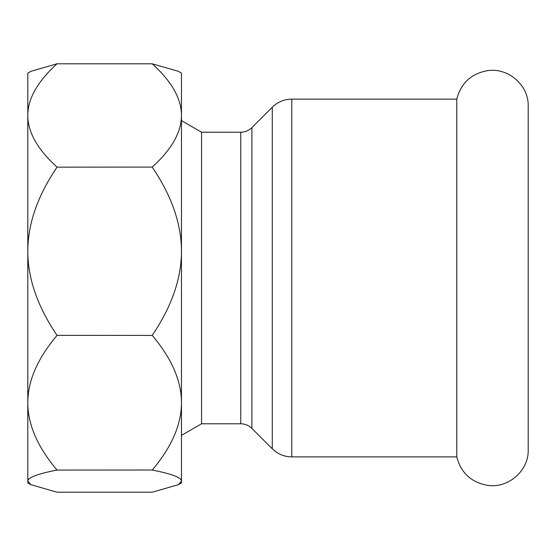 <?xml version="1.0" encoding="UTF-8"?>
<svg xmlns="http://www.w3.org/2000/svg" width="556" height="556" viewBox="0 0 556 556"><rect width="100%" height="100%" fill="white"/><g stroke="black" fill="none" stroke-linecap="round" stroke-linejoin="round"><path stroke-width="0.83" d="M291.789 456.886L291.789 99.114L456.768 99.114L456.768 456.886L291.789 456.886C284.22 456.775 277.722 454.078 272.287 448.803L251.882 428.405L251.882 127.595L272.287 107.197L272.287 448.803M456.768 99.114C461.035 82.983 471.391 73.482 487.827 70.612C507.545 67.679 527.283 83.921 528.2 103.847L528.2 452.153C527.283 472.079 507.545 488.321 487.827 485.388C471.391 482.518 461.035 473.017 456.768 456.886M30.865 484.658L27.8 481.135L27.8 482.886L30.865 484.658L57.011 492.206L152.254 492.206L178.406 484.658L181.465 481.135L181.465 402.725C181.458 424.534 171.721 446.968 152.254 470.022L57.011 470.063L152.254 470.022M57.011 63.794L152.254 63.794L57.011 63.794L30.865 71.342L27.8 73.114L27.8 115.453C27.807 98.718 37.544 81.503 57.011 63.815M152.254 167.161C171.721 195.969 181.458 224.005 181.465 251.256L181.465 73.114L178.406 71.342L152.254 63.815C171.721 81.503 181.458 98.718 181.465 115.453C181.458 132.182 171.721 149.397 152.254 167.085L57.011 167.161L152.254 167.085M57.011 335.351L152.254 335.435L57.011 335.351C37.544 306.544 27.807 278.507 27.8 251.256L27.8 90.447M57.011 470.022C37.544 446.968 27.807 424.534 27.8 402.725L27.8 251.256C27.807 224.005 37.544 195.969 57.011 167.161M57.011 470.063C37.544 473.858 27.807 477.548 27.8 481.135L27.8 402.725C27.807 380.923 37.544 358.488 57.011 335.435M57.011 167.085C37.544 149.397 27.807 132.182 27.8 115.453M152.254 470.063C171.721 473.858 181.458 477.548 181.465 481.135L181.465 482.886L178.406 484.658M27.8 465.553L27.8 402.725M152.254 335.435C171.721 358.488 181.458 380.923 181.465 402.725L181.465 251.256C181.458 278.507 171.721 306.544 152.254 335.351M181.465 454.516L181.465 402.725M181.465 115.453L181.465 101.484M181.465 120.61L201.564 132.217L201.564 423.783L181.465 435.39M201.564 132.217L240.741 132.217L240.741 423.783C245.064 423.853 248.782 425.389 251.882 428.405M240.741 132.217C245.064 132.147 248.782 130.611 251.882 127.595M291.789 99.114C284.22 99.225 277.722 101.922 272.287 107.197M201.564 423.783L240.741 423.783"/></g></svg>
